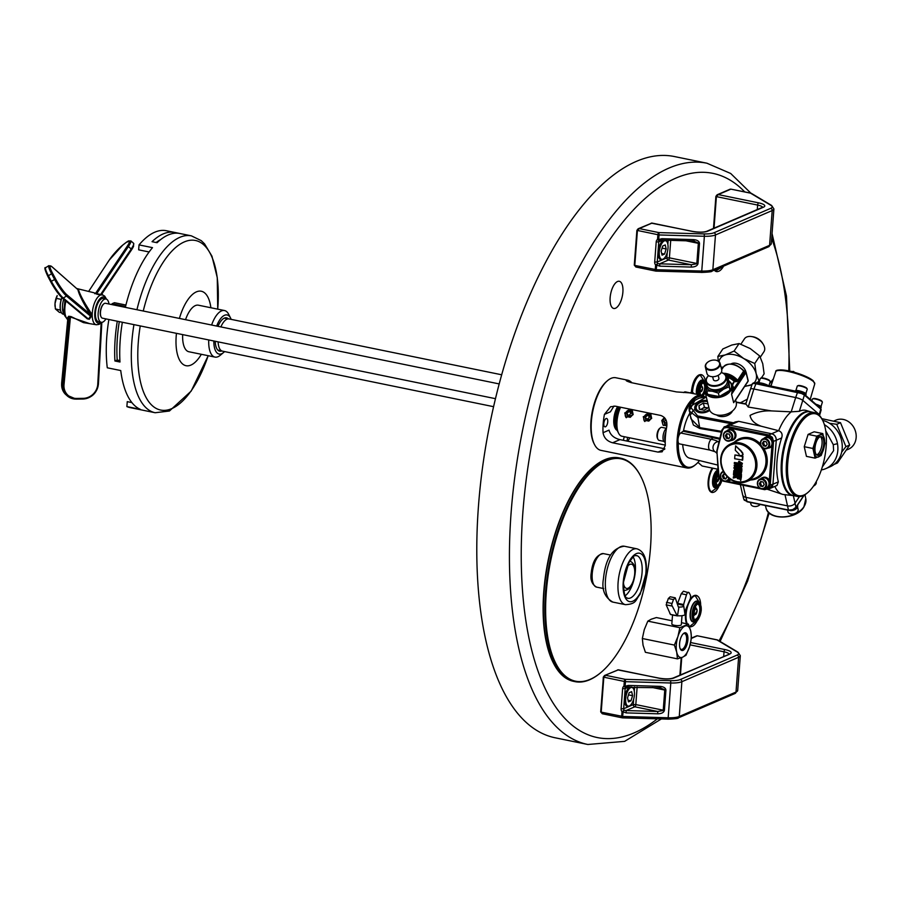 <?xml version="1.0" encoding="UTF-8"?>
<svg xmlns="http://www.w3.org/2000/svg" width="901" height="901" viewBox="0 0 901 901"><rect width="100%" height="100%" fill="white"/><g stroke="black" fill="none" stroke-linecap="round" stroke-linejoin="round"><path stroke-width="1.35" d="M619.314 406.982A13.875 5.935 101.6 0 0 615.496 419.562A13.875 5.935 101.6 0 0 616.532 427.952M616.96 429.642A14.258 6.104 -78.4 0 1 614.989 419.562A14.258 6.104 -78.4 0 1 618.773 406.869M615.079 428.065A13.875 5.935 -78.4 0 1 614.978 427.874A13.875 5.935 -78.4 0 1 613.818 419.213A13.875 5.935 -78.4 0 1 617.635 406.633M617.759 406.666A14.258 6.104 101.6 0 0 613.975 419.359A14.258 6.104 101.6 0 0 615.169 428.257A14.258 6.104 101.6 0 0 617.208 430.363M231.152 319.371A19.957 8.548 101.6 0 0 230.6 318.098A19.957 8.548 101.6 0 0 224.552 315.282A19.957 8.548 101.6 0 0 216.668 326.061M213.83 340.995A19.957 8.548 101.6 0 0 221.669 353.733A19.957 8.548 101.6 0 0 223.549 352.528A19.957 8.548 101.6 0 0 224.552 351.581M223.549 352.528L220.272 355.276A23.753 10.17 -78.4 0 1 218.019 356.706A23.753 10.17 -78.4 0 1 214.979 357.089A23.753 10.17 -78.4 0 1 208.75 339.947M211.622 325.024A23.753 10.17 -78.4 0 1 221.466 310.924A23.753 10.17 -78.4 0 1 224.518 310.541A23.753 10.17 -78.4 0 1 228.663 314.291L230.6 318.098M228.291 318.808A17.018 7.287 101.6 0 0 226.421 317.816A17.018 7.287 101.6 0 0 224.349 318.109A17.018 7.287 101.6 0 0 217.997 326.331M122.345 322.254A90.28 38.653 101.6 0 0 119.979 362.022L114.923 360.986A90.28 38.653 -78.4 0 1 117.288 321.218M168.239 234.958A90.28 38.653 101.6 0 0 157.089 242.718L152.044 241.682A90.28 38.653 -78.4 0 1 163.182 233.922A90.28 38.653 -78.4 0 1 173.87 232.289L178.916 233.325A90.28 38.653 101.6 0 0 168.239 234.958M149.104 251.976L138.664 249.836L139.036 244.892A90.28 38.653 -78.4 0 1 154.769 232.199A90.28 38.653 -78.4 0 1 166.347 230.724L191.406 235.859A90.28 38.653 -78.4 0 0 179.828 237.335A90.28 38.653 -78.4 0 0 136.941 309.719M139.036 244.892L152.494 247.651A90.28 38.653 -78.4 0 0 125.566 306.475L112.096 303.716L114.461 302.702L125.915 305.045M133.934 324.63A90.28 38.653 -78.4 0 0 155.175 412.737L130.116 407.601A90.28 38.653 -78.4 0 1 126.883 406.588L140.342 409.347A90.28 38.653 -78.4 0 1 120.745 370.548L107.287 367.799A90.28 38.653 -78.4 0 1 108.875 319.495M111.882 304.594A90.28 38.653 -78.4 0 1 112.096 303.716M201.34 354.296A38.011 16.274 -78.4 0 1 190.911 365.085A38.011 16.274 -78.4 0 1 176.45 333.336M179.4 318.425A38.011 16.274 -78.4 0 1 196.418 291.856A38.011 16.274 -78.4 0 1 210.879 307.748M214.979 357.089L188.895 351.75A23.753 10.17 -78.4 0 1 182.666 334.609M185.538 319.675A23.753 10.17 -78.4 0 1 195.382 305.585A23.753 10.17 -78.4 0 1 198.434 305.202L224.518 310.541M215.215 341.276A17.018 7.287 101.6 0 0 219.585 351.153A17.018 7.287 101.6 0 0 221.702 350.973M160.783 239.497A85.527 36.614 101.6 0 0 156.143 242.527M126.883 406.588L127.255 401.643L131.895 402.601M119.292 321.634A85.527 36.614 101.6 0 0 117.198 360.017L119.901 360.569M173.792 233.348L173.87 232.289M117.198 360.017L114.923 360.986M610.146 297.623A13.875 5.935 101.6 0 0 615.507 308.243A13.875 5.935 101.6 0 0 622.884 292.138A13.875 5.935 101.6 0 0 617.523 281.517A13.875 5.935 101.6 0 0 610.146 297.623M651.299 619.178A16.15 6.915 101.6 0 0 651.254 619.201L656.378 617.557L672.078 620.766M553.417 663.068A113.458 48.575 -78.4 0 1 553.27 662.776A113.458 48.575 -78.4 0 1 543.754 591.934A113.458 48.575 -78.4 0 1 593.376 467A113.458 48.575 -78.4 0 1 593.613 466.797M620.766 458.215L619.257 457.899A114.033 48.823 101.6 0 0 593.86 466.594A114.033 48.823 101.6 0 0 544.001 592.148A114.033 48.823 101.6 0 0 553.563 663.35A114.033 48.823 101.6 0 0 573.486 681.325L575.007 681.64A114.033 48.823 -78.4 0 1 545.51 592.464A114.033 48.823 -78.4 0 1 620.766 458.215A114.033 48.823 -78.4 0 1 640.69 476.19A114.033 48.823 -78.4 0 1 640.836 476.471M711.058 492.104A14.112 6.037 -78.4 0 1 710.99 492.07A14.112 6.037 -78.4 0 1 708.141 481.337A14.112 6.037 -78.4 0 1 712.319 468.092M715.27 271.077A15.981 6.848 -78.4 0 1 715.225 271.043A15.981 6.848 -78.4 0 1 714.268 270.142A16.027 6.859 -78.4 0 0 715.315 271.111L723.593 266.133M631.939 382.79A37.065 15.869 101.6 0 0 627.625 380.166L615.845 377.756A37.065 15.869 101.6 0 0 607.589 380.571L606.778 381.258A36.108 15.463 101.6 0 0 590.977 421.026A36.108 15.463 101.6 0 0 594.007 443.574L594.491 444.52A37.065 15.869 101.6 0 0 600.967 450.365L686.787 467.946A37.065 15.869 -78.4 0 1 677.203 438.956A37.065 15.869 -78.4 0 1 701.654 395.325A37.065 15.869 -78.4 0 1 704.819 396.857M607.589 380.571A37.065 15.869 101.6 0 0 591.383 421.386A37.065 15.869 101.6 0 0 594.491 444.52M686.618 623.751A15.981 6.848 -78.4 0 1 685.492 614.212A15.981 6.848 -78.4 0 1 686.753 607.105M600.64 672.743A114.033 48.823 -78.4 0 1 600.393 672.946A114.033 48.823 -78.4 0 1 575.007 681.64M627.907 441.242A37.065 15.869 101.6 0 0 629.72 437.818M678.295 442.492A36.108 15.463 101.6 0 0 695.854 464.432L695.031 465.119A37.065 15.869 -78.4 0 1 686.787 467.946M665.22 441.118A37.065 15.869 -78.4 0 1 665.422 436.546A37.065 15.869 -78.4 0 1 665.918 431.849A7.219 3.097 101.6 0 0 665.22 441.118A37.065 15.869 -78.4 0 0 665.298 445.454L662.134 451.829L658.045 452.099L664.69 449.239M665.918 431.849A37.065 15.869 -78.4 0 1 666.684 427.153C667.585 421.195 665.625 417.309 660.793 415.474L615.36 406.171L610.563 406.756L604.425 414.392A37.065 15.869 101.6 0 0 603.163 423.797A37.065 15.869 101.6 0 0 603.051 432.705C603.94 437.875 607.128 441.242 612.612 442.785L658.045 452.099M750.86 193.152L730.7 173.488L706.913 163.205L674.275 156.515A296.677 127.018 101.6 0 0 478.487 505.788A296.677 127.018 101.6 0 0 555.207 737.795L587.846 744.485L624.607 741.365L661.311 718.987M682.564 657.212A16.15 6.915 101.6 0 0 689.547 646.749A16.15 6.915 101.6 0 0 690.763 631.173A16.15 6.915 101.6 0 0 684.951 626.071A16.15 6.915 101.6 0 0 677.924 636.557A16.15 6.915 101.6 0 0 676.707 652.133A16.15 6.915 101.6 0 0 682.519 657.234A16.15 6.915 101.6 0 0 682.564 657.212L685.999 655.275L689.547 646.749L691.495 637.908L690.763 631.173L688.42 624.111L679.861 627.704L677.924 636.557L674.376 645.071L676.707 652.133L677.439 658.856L682.564 657.212M682.012 615.687L681.302 624.731A4.753 1.205 -175.6 0 1 674.387 625.271A4.753 1.205 -175.6 0 1 671.831 623.988L672.54 614.944M546.276 592.453A113.458 48.575 101.6 0 0 600.888 672.529A113.458 48.575 101.6 0 0 650.499 547.605A113.458 48.575 101.6 0 0 640.983 476.753A113.458 48.575 101.6 0 0 585.988 477.688A113.458 48.575 101.6 0 0 546.276 592.453M695.854 464.432A36.108 15.463 101.6 0 0 699.491 460.58M604.425 414.392L610.405 411.825L614.009 406.024M623.458 440.341A4.28 1.836 -78.4 0 1 624.483 436.748M627.378 437.345A4.28 1.836 -78.4 0 1 627.389 438.686A4.28 1.836 -78.4 0 1 626.905 441.04M603.816 423.515A4.28 1.836 -78.4 0 1 606.643 418.481A4.28 1.836 -78.4 0 1 607.747 421.826A4.28 1.836 -78.4 0 1 604.931 426.86A4.28 1.836 -78.4 0 1 603.816 423.515M694.198 393.805A7.219 3.097 101.6 0 0 693.06 392.881L691.382 392.543A7.219 3.097 101.6 0 0 690.448 392.656A7.219 3.097 101.6 0 0 689.975 392.937M693.06 392.881A7.219 3.097 101.6 0 0 692.137 393.005A7.219 3.097 101.6 0 0 691.653 393.275M684.388 632.952A9.033 3.863 -78.4 0 1 687.88 639.868A9.033 3.863 -78.4 0 1 683.082 650.353A9.033 3.863 -78.4 0 1 680.345 649.069A9.033 3.863 -78.4 0 1 679.951 640.881A9.033 3.863 -78.4 0 1 683.532 633.493A9.033 3.863 -78.4 0 1 684.388 632.952M680.12 648.551A8.075 3.458 101.6 0 0 681.269 649.396A8.075 3.458 101.6 0 0 682.305 649.261A8.075 3.458 101.6 0 0 686.483 641.028A8.075 3.458 101.6 0 0 684.512 633.572A8.075 3.458 101.6 0 0 683.476 633.696A8.075 3.458 101.6 0 0 683.116 633.887M662.303 259.387A9.979 4.268 -78.4 0 1 660.805 259.646A9.979 4.268 -78.4 0 1 658.226 251.852A9.979 4.268 -78.4 0 1 663.834 240.15M665.107 240.195A9.979 4.268 -78.4 0 1 666.076 240.939M628.718 706.114A9.979 4.268 -78.4 0 1 627.209 706.384A9.979 4.268 -78.4 0 1 624.63 698.579A9.979 4.268 -78.4 0 1 630.238 686.889M631.522 686.922A9.979 4.268 -78.4 0 1 632.491 687.677M666.47 428.313L661.807 427.356A6.656 2.849 101.6 0 0 660.951 427.457A6.656 2.849 101.6 0 0 660.32 427.862A6.656 2.849 101.6 0 0 657.674 433.302A6.656 2.849 101.6 0 0 657.967 439.339A6.656 2.849 101.6 0 0 659.138 440.386L663.846 441.355M690.087 392.859L685.379 391.89A6.656 2.849 101.6 0 0 684.523 392.003A6.656 2.849 101.6 0 0 683.893 392.397A6.656 2.849 101.6 0 0 683.69 392.588L683.893 392.397M675.254 597.813L670.186 596.777L668.305 598.523L666.177 604.853L670.445 614.381L677.147 615.755L671.628 604.819L673.452 599.582L675.254 597.813L678.307 606.869M662.956 259.206A9.506 4.066 101.6 0 0 667.866 249.509A9.506 4.066 101.6 0 0 665.546 240.736A9.506 4.066 101.6 0 0 664.33 240.894A9.506 4.066 101.6 0 0 659.431 250.591A9.506 4.066 101.6 0 0 661.739 259.353A9.506 4.066 101.6 0 0 662.956 259.206M629.371 705.933A9.506 4.066 101.6 0 0 634.27 696.248A9.506 4.066 101.6 0 0 631.961 687.474A9.506 4.066 101.6 0 0 630.745 687.632A9.506 4.066 101.6 0 0 625.835 697.318A9.506 4.066 101.6 0 0 628.143 706.091A9.506 4.066 101.6 0 0 629.371 705.933M625.215 595.741A21.861 9.359 101.6 0 0 635.351 571.223A21.861 9.359 101.6 0 0 633.155 556.931M632.57 695.696L631.657 691.664L629.135 692.745L627.535 697.87L628.447 701.902L630.97 700.82L632.57 695.696L628.481 694.862M628.065 700.223L630.97 700.82M666.166 248.969L665.253 244.926L662.731 246.018L661.12 251.131L662.044 255.163L664.555 254.082L666.166 248.969L662.066 248.124M661.661 253.485L664.555 254.082M657.967 439.339L657.482 438.382A5.699 2.444 -78.4 0 1 657.234 433.212A5.699 2.444 -78.4 0 1 659.498 428.549L660.32 427.862M678.442 607.128L678.937 607.06A5.699 1.442 4.4 0 0 683.713 605.923A5.699 1.442 4.4 0 0 683.138 605.303L677.529 603.997M677.394 603.963L681.269 593.725L683.476 591.214L689.288 592.948C688.319 591.687 687.384 592.295 686.483 594.784L683.397 605.19M684.636 612.106L690.515 598.196L690.617 595.617L689.288 592.948M659.892 686.348L659.543 687.745L625.835 687.35L627.929 686.821L628.279 685.424L659.892 686.348C663.677 686.697 665.693 687.97 665.929 690.189L664.409 710.337L657.662 711.475L634.8 706.789A1.903 0.811 101.6 0 0 635.813 704.582L663.237 710.202L664.758 690.065L652.414 687.531M659.622 687.688L665.929 690.189M693.477 239.61L693.128 241.006L661.514 240.083L659.431 240.623L661.514 240.083L661.863 238.697L693.477 239.61C697.273 239.959 699.277 241.243 699.514 243.461L698.005 263.599L691.258 264.736L668.396 260.051A1.903 0.811 101.6 0 0 669.398 257.855L696.833 263.464L698.343 243.326L685.999 240.804M693.207 240.95L699.514 243.461M670.716 614.516L672.777 614.978L670.603 614.527M671.943 614.764L677.327 615.912M672.281 614.876A7.602 1.926 4.4 0 0 675.761 615.586M677.451 615.89L678.937 607.06M666.458 428.358A7.219 3.097 101.6 0 0 663.091 435.926A7.219 3.097 101.6 0 0 664.904 442.154L665.208 442.211M629.236 686.855L625.17 688.612A1.903 1.644 66.7 0 1 625.835 687.35L625.114 686.269L628.279 685.424M664.409 710.337C663.846 712.533 661.649 713.693 657.82 713.806L626.218 712.894L626.06 710.551L624.111 710.236L622.028 711.745A3.795 3.289 66.7 0 1 621.104 708.783L622.614 688.634A3.795 3.289 66.7 0 1 623.954 686.134L624.292 681.55A1.903 0.811 -78.4 0 1 625.305 679.343L625.463 681.674L603.298 677.09L605.663 675.322L603.816 677.349L601.204 712.139L602.296 713.75L622.174 717.815A1.903 0.811 -78.4 0 1 621.679 716.329L622.028 711.745L623.188 711.88L624.111 710.236A1.903 1.644 66.7 0 1 623.65 708.749L633.257 704.616L633.673 699.131M657.82 713.806L657.662 711.475L626.06 710.551L634.8 706.789A1.903 1.644 66.7 0 1 633.257 704.616L635.813 704.582L637.131 687.091M661.007 687.913L659.453 687.677M662.821 240.128L658.755 241.873A1.903 1.644 66.7 0 1 659.431 240.623L658.71 239.531L661.863 238.697M698.005 263.599C697.43 265.795 695.234 266.955 691.416 267.079L659.802 266.155L659.645 263.824L657.707 263.497L655.613 265.007A3.795 3.289 66.7 0 1 654.689 262.045L656.21 241.907A3.795 3.289 66.7 0 1 657.539 239.396L657.888 234.812A1.903 0.811 -78.4 0 1 658.89 232.604L659.048 234.947L636.894 230.352L638.145 228.764L636.894 230.352L634.281 265.142L635.881 267.011L655.759 271.088A1.903 0.811 -78.4 0 1 655.264 269.602L655.613 265.007L656.784 265.142L657.707 263.497A1.903 1.644 66.7 0 1 657.246 262.011L666.841 257.877L667.258 252.393M691.416 267.079L691.258 264.736L659.645 263.824L668.396 260.051A1.903 1.644 66.7 0 1 666.841 257.877L669.398 257.855L670.716 240.353M694.592 241.175L693.049 240.939M669.848 613.063L669.837 613.119A7.602 1.926 4.4 0 0 670.254 613.941M677.732 615.777A7.602 1.926 4.4 0 0 684.963 614.291L683.713 605.923M664.859 448.822L619.967 439.62C613.998 438.156 610.349 434.992 609.02 430.126L603.051 432.705M703.884 396.958A36.108 15.463 101.6 0 0 678.757 435.994M718.187 474.557L717.219 470.288L717.996 470.446M717.095 469.072L717.219 470.288M625.835 687.35A1.903 0.935 -125.4 0 1 623.954 686.134L625.114 686.269L625.463 681.674L670.783 682.992L670.626 680.66A13.301 3.435 4.3 0 0 680.334 679.523L737.074 655.106A13.301 3.435 4.3 0 0 737.198 652.009L716.959 639.901L697.318 635.791L691.416 638.415M737.198 652.009A1.903 1.633 120.9 0 1 738.032 652.211L717.793 640.104A1.903 1.633 120.9 0 0 716.959 639.901A1.903 0.811 101.6 0 1 717.196 639.868L697.318 635.791M626.218 712.894L623.188 711.88L622.411 717.793A1.903 0.811 -78.4 0 1 622.174 717.815A1.903 1.903 0 0 0 622.501 717.86L667.731 719.111M659.431 240.623A1.903 0.935 -125.4 0 1 657.539 239.396L658.71 239.531L659.048 234.947L704.379 236.265L704.222 233.922A13.301 3.435 4.3 0 0 713.919 232.785L770.659 208.368A13.301 3.435 4.3 0 0 770.794 205.27L750.544 193.163L730.914 189.142L718.255 194.593L716.396 196.621L715.89 196.362L717.14 194.774L718.255 194.593L758.631 202.86A1.903 0.811 101.6 0 0 757.628 205.068L716.396 196.621L714.031 228.167M770.794 205.27A1.903 1.633 120.9 0 1 771.628 205.473L751.389 193.366A1.903 1.633 120.9 0 0 750.544 193.163A1.903 0.811 101.6 0 1 750.792 193.129L730.902 189.142M659.802 266.155L656.784 265.142L656.007 271.055A1.903 0.811 -78.4 0 1 655.759 271.088A1.903 1.903 0 0 0 656.086 271.122L701.327 272.372M627.625 380.166A37.065 15.869 101.6 0 0 627.22 380.098L626.172 380.256M626.905 381.123L627.22 380.098C625.001 380.233 626.263 381.078 631.027 382.598L676.46 391.912L689.479 392.847A37.065 15.869 -78.4 0 1 689.884 392.915L701.654 395.325M690.673 642.548L725.046 649.598A11.398 2.94 -175.7 0 1 729.9 653.912L674.038 677.957A11.398 2.94 -175.7 0 1 658.71 678.138L618.323 669.792L604.548 675.502L603.298 677.09L601.204 712.139L622.85 716.464L668.17 717.782L670.783 682.992A15.204 3.931 -175.7 0 0 681.877 681.697A1.903 1.644 -113.3 0 0 680.334 679.523M758.631 202.86A11.398 2.94 -175.7 0 1 763.496 207.185L707.634 231.219A11.398 2.94 -175.7 0 1 692.295 231.411L651.919 223.054L638.145 228.764L639.26 228.584L637.401 230.611L634.788 265.401L656.435 269.726L701.755 271.043L704.379 236.265A15.204 3.931 -175.7 0 0 715.473 234.958A1.903 1.644 -113.3 0 0 713.919 232.785M618.323 669.871L604.548 675.502M697.318 635.802L696.653 635.869L697.318 635.881M681.46 622.692L688.42 624.111M677.439 658.856L645.398 652.301L643.055 645.24L642.334 638.516L644.271 629.664L647.819 621.138L651.254 619.201M647.819 621.138L679.861 627.704M642.334 638.516L674.376 645.071M689.817 599.829A15.981 6.848 -78.4 0 1 694.84 595.392A15.981 6.848 -78.4 0 1 694.885 595.381M697.96 462.404L702.161 466.008L717.894 469.23M602.296 713.75L600.685 711.88L603.388 677.203M679.996 675.097L681.302 657.707M635.881 267.011L634.281 265.142L636.984 230.476M713.581 228.358L715.98 196.474M846.861 449.892L848.393 449.239A15.835 13.706 -113.3 0 0 855.95 433.37A15.835 13.706 -113.3 0 0 843.291 419.438A15.835 13.706 -113.3 0 0 835.88 420.148L834.123 420.902M834.056 464.443L837.48 462.968L849.677 445.026L840.509 422.693L821.768 418.65M220.891 326.917A16.443 7.039 -78.4 0 1 226.928 319.202A16.443 7.039 -78.4 0 1 228.933 318.92A16.443 7.039 -78.4 0 1 229.034 318.931L501.632 374.771M821.34 469.928A24.71 21.399 -113.3 0 0 825.721 468.655L830.08 466.774A24.71 21.399 -113.3 0 0 842.187 448.563A24.71 21.399 -113.3 0 0 822.681 420.407M825.721 468.655A24.71 21.399 -113.3 0 0 837.829 450.444A24.71 21.399 -113.3 0 0 837.468 443.686A24.71 21.399 -113.3 0 0 824.37 424.686M822.286 467.011L833.616 450.646L833.29 444.677L825.733 430.824M493.545 406.678L222.434 351.142A16.443 7.039 -78.4 0 1 222.333 351.12A16.443 7.039 -78.4 0 1 218.11 341.873M829.551 423.29L836.747 424.315L845.926 446.637L841.647 452.189M849.677 445.026L845.926 446.637M840.509 422.693L836.747 424.315M707.431 401.609A7.771 5.046 -13.9 0 0 707.094 401.542A7.771 5.046 -13.9 0 0 696.901 405.371A7.771 5.046 -13.9 0 0 700.482 411.712A7.771 5.046 -13.9 0 0 709.346 409.369M707.161 400.483A9.247 6.003 -13.9 0 0 698.016 402.713A9.247 6.003 -13.9 0 0 694.851 408.998A9.247 6.003 -13.9 0 0 699.773 412.658A9.247 6.003 -13.9 0 0 709.74 410.405A8.706 5.654 166.1 0 1 709.504 410.574M700.573 412.782A8.706 5.654 166.1 0 1 700.19 412.714A8.706 5.654 166.1 0 1 695.482 409.257A8.706 5.654 166.1 0 1 698.579 403.254A8.706 5.654 166.1 0 1 707.353 401.283M707.826 408.007A4.753 3.086 -13.9 0 0 706.846 407.725A4.753 3.086 -13.9 0 0 702.194 408.615A4.753 3.086 -13.9 0 0 700.978 409.595M707.961 407.928L704.413 407.286L700.663 409.527M708.006 403.918L703.377 403.074L698.928 405.732L699.334 409.291L704.199 410.18L708.659 407.511L708.445 405.698M699.829 409.381L698.928 405.732M704.413 407.286L703.377 403.074M816.599 454.814A9.506 4.066 101.6 0 0 817.466 455.253A9.506 4.066 101.6 0 0 823.109 447.842A9.506 4.066 101.6 0 0 822.151 437.075A9.506 4.066 101.6 0 0 821.284 436.636A9.506 4.066 101.6 0 0 815.642 444.047A9.506 4.066 101.6 0 0 816.599 454.814M816.666 454.87A9.506 4.066 101.6 0 0 821.656 446.513A9.506 4.066 101.6 0 0 820.473 436.737A9.506 4.066 101.6 0 0 820.394 436.681M791.326 514.066A4.651 3.052 -12.8 0 0 791.472 514.088A4.651 3.052 -12.8 0 0 795.932 513.074A4.651 3.052 -12.8 0 0 796.056 512.984M787.542 510.056L787.924 511.723A5.226 3.435 -12.8 0 0 791.168 514.043A5.226 3.435 -12.8 0 0 796.18 512.906A5.226 3.435 -12.8 0 0 797.644 511.509A5.226 3.435 -12.8 0 0 798.117 509.403L797.554 506.925M813.513 486.101A4.651 3.052 -12.8 0 0 814.076 485.774A4.651 3.052 -12.8 0 0 814.2 485.695M813.547 486.044A5.226 3.435 -12.8 0 0 814.335 485.605A5.226 3.435 -12.8 0 0 815.788 484.209A5.226 3.435 -12.8 0 0 816.261 482.103L816.182 481.765M754.306 506.475A4.651 3.052 -12.8 0 0 754.452 506.497A4.651 3.052 -12.8 0 0 758.912 505.484A4.651 3.052 -12.8 0 0 759.036 505.405M750.522 502.476L750.905 504.132A5.226 3.435 -12.8 0 0 754.16 506.463A5.226 3.435 -12.8 0 0 759.171 505.326A5.226 3.435 -12.8 0 0 760.207 504.459M805.866 393.624L807.24 389.243A5.226 1.092 -162.6 0 0 807.195 388.973L806.823 388.308A4.651 0.98 -162.6 0 0 806.541 387.982A4.651 0.98 -162.6 0 0 802.183 386.056A4.651 0.98 -162.6 0 0 798.151 385.583L797.453 385.921A5.226 1.092 -162.6 0 0 797.272 386.112L795.898 390.493M807.195 388.973A5.226 1.092 -162.6 0 0 806.879 388.624A5.226 1.092 -162.6 0 0 801.991 386.45A5.226 1.092 -162.6 0 0 797.453 385.921M820.991 406.599L822.365 402.218A5.226 1.092 -162.6 0 0 822.32 401.959L821.937 401.283A4.651 0.98 -162.6 0 0 821.667 400.968A4.651 0.98 -162.6 0 0 817.308 399.042A4.651 0.98 -162.6 0 0 813.265 398.569L812.567 398.906A5.226 1.092 -162.6 0 0 812.387 399.098L811.857 400.765M822.32 401.959A5.226 1.092 -162.6 0 0 822.005 401.609A5.226 1.092 -162.6 0 0 817.106 399.436A5.226 1.092 -162.6 0 0 812.567 398.906M768.958 385.696L770.231 381.652A5.226 1.092 -162.6 0 0 770.186 381.393L769.814 380.718A4.651 0.98 -162.6 0 0 769.533 380.402A4.651 0.98 -162.6 0 0 765.174 378.476A4.651 0.98 -162.6 0 0 761.131 378.003L760.433 378.341A5.226 1.092 -162.6 0 0 760.253 378.533L758.879 382.914M770.186 381.393A5.226 1.092 -162.6 0 0 769.871 381.044A5.226 1.092 -162.6 0 0 764.972 378.87A5.226 1.092 -162.6 0 0 760.433 378.341M822.072 467.709A41.806 17.896 101.6 0 0 822.647 420.35A41.806 17.896 101.6 0 0 791.844 441.749A41.806 17.896 101.6 0 0 789.614 485.008A41.806 17.896 101.6 0 0 807.87 492.498A41.806 17.896 101.6 0 0 822.072 467.709M807.87 492.498L807.048 493.185A42.764 18.313 -78.4 0 1 797.531 496.451A42.764 18.313 -78.4 0 1 790.65 441.276A42.764 18.313 -78.4 0 1 814.695 412.658A42.764 18.313 -78.4 0 1 822.163 419.404L822.647 420.35M765.873 484.896A4.651 4.032 66.7 0 1 761.413 488.533A4.651 4.032 66.7 0 1 757.628 483.206A4.651 4.032 66.7 0 1 762.088 479.557A4.651 4.032 66.7 0 1 765.873 484.896M766.638 484.884A5.226 4.528 66.7 0 1 764.082 488.736A5.226 4.528 66.7 0 1 759.408 487.858A5.226 4.528 66.7 0 1 757.392 482.992A5.226 4.528 66.7 0 1 759.948 479.129A5.226 4.528 66.7 0 1 764.622 480.019A5.226 4.528 66.7 0 1 766.638 484.884M760.658 442.92A4.651 4.032 66.7 0 1 765.118 439.283A4.651 4.032 66.7 0 1 768.902 444.61A4.651 4.032 66.7 0 1 764.442 448.259A4.651 4.032 66.7 0 1 760.658 442.92M760.421 442.706A5.226 4.528 66.7 0 1 762.978 438.855A5.226 4.528 66.7 0 1 767.652 439.733A5.226 4.528 66.7 0 1 769.668 444.598A5.226 4.528 66.7 0 1 767.111 448.461A5.226 4.528 66.7 0 1 762.437 447.572A5.226 4.528 66.7 0 1 760.421 442.706M728.718 478.172A4.651 4.032 66.7 0 1 723.999 480.841A4.651 4.032 66.7 0 1 720.62 475.615A4.651 4.032 66.7 0 1 723.582 471.978M729.337 478.668A5.226 4.528 66.7 0 1 727.062 481.157A5.226 4.528 66.7 0 1 722.399 480.267A5.226 4.528 66.7 0 1 720.372 475.401A5.226 4.528 66.7 0 1 722.929 471.55A5.226 4.528 66.7 0 1 723.278 471.426M723.638 435.341A4.651 4.032 66.7 0 1 728.098 431.703A4.651 4.032 66.7 0 1 731.894 437.03A4.651 4.032 66.7 0 1 727.434 440.668A4.651 4.032 66.7 0 1 723.638 435.341M723.402 435.127A5.226 4.528 66.7 0 1 725.958 431.275A5.226 4.528 66.7 0 1 730.632 432.153A5.226 4.528 66.7 0 1 732.659 437.019A5.226 4.528 66.7 0 1 730.092 440.871A5.226 4.528 66.7 0 1 725.418 439.992A5.226 4.528 66.7 0 1 723.402 435.127M814.695 412.658L810.483 411.802A42.764 18.313 101.6 0 0 800.966 415.057A42.764 18.313 101.6 0 0 786.449 440.42A42.764 18.313 101.6 0 0 785.852 488.849A42.764 18.313 101.6 0 0 793.33 495.584L795.054 503.186L799.435 496.597M763.868 488.826L767.483 488.207L768.485 486.945A5.609 4.854 66.7 0 0 769.95 483.679L769.003 483.871A5.226 4.528 66.7 0 1 766.436 487.723L764.082 488.736M762.978 438.855L765.332 437.841A5.226 4.528 66.7 0 1 770.006 438.719A5.226 4.528 66.7 0 1 772.033 443.585A5.226 4.528 66.7 0 1 769.465 447.437L767.111 448.461M725.958 431.275L728.323 430.261A5.226 4.528 66.7 0 1 732.986 431.14A5.226 4.528 66.7 0 1 735.013 436.005A5.226 4.528 66.7 0 1 732.445 439.857L730.092 440.871M795.369 508.31A5.609 3.683 -12.8 0 0 796.901 506.824A5.609 3.683 -12.8 0 0 797.464 505.292M789.535 510.405A5.609 3.683 -12.8 0 0 797.126 507.804A5.609 3.683 -12.8 0 0 797.633 505.551L797.543 505.168M800.966 415.057L800.144 415.744A41.806 17.896 101.6 0 0 785.954 440.533A41.806 17.896 101.6 0 0 785.368 487.891L785.852 488.849M805.674 395.46A5.609 1.171 -162.6 0 0 805.719 395.381A5.609 1.171 -162.6 0 0 805.336 394.717A5.609 1.171 -162.6 0 0 803.196 393.5M805.719 395.381L806.102 394.142A5.609 1.171 -162.6 0 0 805.719 393.478A5.609 1.171 -162.6 0 0 799.897 391A5.609 1.171 -162.6 0 0 795.403 390.786L795.313 391.102M821.228 407.128A5.609 1.171 -162.6 0 0 820.867 406.497L820.484 407.736A5.609 1.171 -162.6 0 1 820.834 408.367L821.228 407.128M762.471 477.654A5.609 4.854 66.7 0 1 762.764 477.507A5.609 4.854 66.7 0 1 769.319 480.458A5.609 4.854 66.7 0 1 769.95 483.578L769.341 483.848A5.609 4.854 66.7 0 0 767.134 478.69A5.609 4.854 66.7 0 0 762.156 477.767A5.609 4.854 66.7 0 0 760.692 478.814M765.501 437.368A5.609 4.854 66.7 0 1 765.794 437.233A5.609 4.854 66.7 0 1 772.044 439.632L771.256 438.01L768.384 436.061L768.88 434.958L772.326 437.3L773.52 441.49L770.231 485.2L768.452 488.792L764.656 489.671L764.408 488.928M772.044 439.632A5.609 4.854 66.7 0 1 772.979 443.393A5.609 4.854 66.7 0 1 771.887 446.254A5.609 4.854 66.7 0 1 770.231 447.527A5.609 4.854 66.7 0 1 769.916 447.651M763.721 438.539A5.609 4.854 66.7 0 1 765.186 437.492A5.609 4.854 66.7 0 1 770.197 438.438A5.609 4.854 66.7 0 1 772.36 443.652A5.609 4.854 66.7 0 1 769.623 447.786A5.609 4.854 66.7 0 1 767.855 448.135M730.948 479.805A5.609 4.854 66.7 0 1 730.182 480.222A5.609 4.854 66.7 0 1 729.878 480.346M730.779 479.704A5.609 4.854 66.7 0 1 729.573 480.492A5.609 4.854 66.7 0 1 727.805 480.83M728.481 429.788A5.609 4.854 66.7 0 1 728.774 429.642A5.609 4.854 66.7 0 1 733.786 430.588A5.609 4.854 66.7 0 1 735.959 435.814A5.609 4.854 66.7 0 1 733.211 439.947A5.609 4.854 66.7 0 1 732.896 440.06M726.702 430.948A5.609 4.854 66.7 0 1 728.166 429.912A5.609 4.854 66.7 0 1 733.177 430.858A5.609 4.854 66.7 0 1 735.351 436.073A5.609 4.854 66.7 0 1 732.603 440.206A5.609 4.854 66.7 0 1 730.835 440.555M764.555 489.615L723.165 481.145L720.012 479.197L722.805 480.582M788.983 510.079L792.722 509.628L795.955 507.297L803.917 495.325M744.451 500.28A0.946 0.687 -35.6 0 1 744.249 500.111L743.764 499.075L746.828 501.463L788.431 509.989L787.53 505.878A5.699 3.739 -12.8 0 0 795.054 503.186M810.742 411.847A42.843 18.347 101.6 0 0 810.371 411.723A42.843 18.347 101.6 0 0 785.582 440.217A42.843 18.347 101.6 0 0 793.184 495.606A42.843 18.347 101.6 0 0 793.578 495.64M819.55 415.552L819.662 415.192A5.699 1.194 -162.6 0 0 819.279 414.516L802.78 400.359L799.356 411.306A43.237 18.516 -78.4 0 1 806.249 410.484L810.371 411.723M799.356 411.306L791.191 411.847L795.673 397.555L753.878 388.995A5.699 1.194 -162.6 0 0 750.499 389.052L745.859 403.873M768.384 436.061L726.78 427.536L723.999 428.054L722.354 430.475L721.87 430.059L724.427 426.781L729.833 425.193L771.616 433.741L778.655 430.712A43.71 18.718 -78.4 0 1 791.191 411.847L771.493 410.912C763.676 410.529 756.525 412.027 750.06 415.406C750.938 420.26 754.689 423.864 761.3 426.241L738.719 421.353L735.441 421.871L727.163 425.43A5.699 4.933 66.7 0 1 729.833 425.182L738.719 421.353M761.3 426.241L778.655 430.712C781.786 431.962 782.778 434.372 781.64 437.954L776.257 440.262L772.945 484.197A5.699 4.933 66.7 0 1 770.152 488.41A5.699 4.933 66.7 0 1 769.555 488.624M772.945 484.209L778.34 481.889A43.237 18.516 -78.4 0 1 781.223 439.238A43.237 18.516 -78.4 0 1 781.64 437.954M819.257 414.505L820.8 409.122L820.777 410.068L820.8 409.122L804.39 395.032L801.462 393.478L755.68 383.713L752.921 383.454L752.414 384.153L752.921 383.454A0.946 0.845 82.2 0 1 753.596 382.869L797.723 391.62M722.354 430.475L716.543 453.09L721.904 430.194M683.589 430.43L683.183 431.264L683.589 430.43A26.906 11.522 -78.4 0 1 685.334 423.447A26.906 11.522 -78.4 0 1 689.727 413.368M721.341 432.187L699.683 428.459L693.398 425.024L690.177 415.35M719.629 439.181L683.183 431.264L680.694 432.998A5.699 2.444 101.6 0 0 678.577 436.523A5.699 2.444 101.6 0 0 679.489 443.878L710.089 450.14A5.699 2.444 -78.4 0 1 708.614 445.691A5.699 2.444 -78.4 0 1 709.166 442.785A5.699 2.444 -78.4 0 1 711.283 439.271A14.439 3.728 -175.7 0 1 717.951 441.614L719.077 441.422M716.577 414.922A9.089 5.902 -13.9 0 0 731.939 412.005A9.089 5.902 -13.9 0 0 732.479 411.002M731.544 411.712A13.402 8.695 166.1 0 1 731.432 411.791A13.402 8.695 166.1 0 1 717.872 415.136A13.402 8.695 166.1 0 1 717.737 415.113M728.977 381.067A13.875 9.01 166.1 0 1 731.927 385.031A13.875 9.01 166.1 0 1 730.688 390.696A13.875 9.01 166.1 0 1 716.43 397.701A13.875 9.01 166.1 0 1 704.987 391.687L709.312 409.234A13.875 9.01 -13.9 0 0 717.601 415.102A13.875 9.01 -13.9 0 0 731.646 411.633A13.875 9.01 -13.9 0 0 735.025 408.243A13.875 9.01 -13.9 0 0 736.252 402.578L735.621 400.033M704.987 391.687A13.875 9.01 166.1 0 1 706.17 386.101M726.003 375.785A11.747 7.287 33.6 0 1 734.844 380.537L732.423 385.324A14.821 9.618 166.1 0 1 733.718 388.68L731.578 394.278L732.614 388.14A13.875 9.01 -13.9 0 0 732.457 387.216L731.927 385.031M706.193 386.326A13.402 8.695 -13.9 0 0 712.939 396.823A13.402 8.695 -13.9 0 0 730.193 390.268A13.402 8.695 -13.9 0 0 729.044 381.337M728.909 380.785L729.956 381.833M760.343 357.145L763.924 351.75A11.69 7.253 -146.4 0 0 764.51 347.245A11.69 7.253 -146.4 0 0 763.316 344.441A11.69 7.253 -146.4 0 0 751.434 336.546A11.69 7.253 -146.4 0 0 744.463 338.81L740.881 344.182M745.882 371.775A9.247 5.744 -146.4 0 0 745.848 371.651A9.247 5.744 -146.4 0 0 739.507 364.511A9.247 5.744 -146.4 0 0 731.026 363.948M726.769 378.42A11.398 7.399 166.1 0 1 728.515 381.742A11.398 7.399 166.1 0 1 727.389 385.718A11.398 7.399 166.1 0 1 723.571 389.187A11.398 7.399 166.1 0 1 712.376 391.248A11.398 7.399 166.1 0 1 706.136 385.853A11.398 7.399 166.1 0 1 706.474 383.432M726.555 377.553L728.267 378.217L729.134 386.766L723.571 389.187L718.379 393.106L712.376 391.248L706.756 390.888L705.9 382.328M726.015 384.885A9.506 6.172 166.1 0 1 725.71 385.403A9.506 6.172 166.1 0 1 710.146 388.815M723.638 387.137A9.979 6.476 166.1 0 1 723.526 387.216A9.979 6.476 166.1 0 1 713.423 389.705A9.979 6.476 166.1 0 1 713.299 389.694M706.057 381.742L706.925 385.256A10.452 6.78 -13.9 0 0 713.164 389.671A10.452 6.78 -13.9 0 0 723.751 387.058A10.452 6.78 -13.9 0 0 726.285 384.513A10.452 6.78 -13.9 0 0 727.22 380.245L726.352 376.731A10.452 6.78 166.1 0 1 725.429 380.999A10.452 6.78 166.1 0 1 714.673 386.27A10.452 6.78 166.1 0 1 706.057 381.742A10.452 6.78 166.1 0 1 706.981 377.474A10.452 6.78 166.1 0 1 708.625 375.638A9.979 6.476 -13.9 0 0 707.308 377.204A9.979 6.476 -13.9 0 0 711.779 385.403A9.979 6.476 -13.9 0 0 724.922 380.571A9.979 6.476 -13.9 0 0 721.217 372.552M712.646 376.708L713.344 379.569A2.849 1.847 -13.9 0 0 715.698 380.808A2.849 1.847 -13.9 0 0 718.626 379.366A2.849 1.847 -13.9 0 0 718.885 378.206L718.176 375.345M715.439 360.141A7.602 4.933 166.1 0 1 715.574 360.163A7.602 4.933 166.1 0 1 720.113 363.385A7.602 4.933 166.1 0 1 719.437 366.482A7.602 4.933 166.1 0 1 711.621 370.322A7.602 4.933 166.1 0 1 705.359 367.022A7.602 4.933 166.1 0 1 706.024 363.925A7.602 4.933 166.1 0 1 707.882 362.067A7.602 4.933 166.1 0 1 707.995 361.988M720.113 363.385L721.69 369.77A7.602 4.933 166.1 0 1 721.014 372.868A7.602 4.933 166.1 0 1 713.198 376.708A7.602 4.933 166.1 0 1 706.936 373.408L705.359 367.022M706.361 363.655A7.129 4.629 -13.9 0 0 709.56 369.5A7.129 4.629 -13.9 0 0 718.942 366.054A7.129 4.629 -13.9 0 0 715.315 360.13A7.129 4.629 -13.9 0 0 708.096 361.909A7.129 4.629 -13.9 0 0 706.361 363.655M721.228 372.518A10.452 6.78 166.1 0 1 726.352 376.731M731.77 345.038L722.839 348.957L717.86 356.436L725.17 354.96L734.101 351.052L739.079 343.563L731.77 345.038M761.413 377.924L764.127 373.825L762.742 363.689L759.723 355.996L750.218 348.563L739.079 343.563M718.277 361.053L717.86 356.436M734.101 351.052L743.618 358.485L754.756 363.486L759.723 355.996M754.756 363.486L756.142 373.622L759.149 381.314L759.588 380.661M759.149 381.314L755.736 382.993M752.031 384.581L744.598 386.54M752.087 384.412A20.903 12.974 33.6 0 1 750.218 385.223A20.903 12.974 33.6 0 1 745.003 385.921M719.032 361.628A20.903 12.974 33.6 0 1 725.17 354.96A20.903 12.974 33.6 0 1 743.618 358.485A20.903 12.974 33.6 0 1 756.142 373.622A20.903 12.974 33.6 0 1 754.16 382.835M731.837 384.727L734.844 380.537L736.365 380.492L736.354 381.675L734.811 381.709A0.946 0.586 33.6 0 1 734.101 381.326A11.116 6.904 -146.4 0 0 726.409 376.978M723.379 373.296A13.594 8.436 33.6 0 1 737.649 380.29L736.365 380.492A12.963 8.053 -146.4 0 0 725.001 374.444M706.756 390.888L707.612 394.345L719.223 396.564L729.979 390.223L728.267 378.217M718.379 393.106L719.223 396.564M729.134 386.766L729.979 390.223M736.354 381.675L738.448 380.763L744.53 371.617A0.946 0.586 -146.4 0 1 743.73 371.144A13.594 8.436 -146.4 0 0 723.492 366.91L721.667 369.658M735.306 400.506L735.824 399.447M745.082 371.595L745.003 371.708A0.946 0.586 33.6 0 1 746.017 372.563A0.946 0.619 166.1 0 0 745.589 371.786L733.718 388.68A0.946 0.721 -4.7 0 1 732.614 388.14M751.434 336.546L752.707 336.726A9.787 6.082 33.6 0 1 762.663 343.337L763.316 344.441M717.545 465.006L689.479 458.125A26.906 11.522 -78.4 0 1 682.676 444.531M736.196 402.33L746.062 404.211L748.224 407.049L771.493 410.912M706.294 397.014L690.076 406.52L697.588 415.924L733.369 422.76M683.622 430.441L719.843 438.303M690.966 418.819L699.694 427.603L699.683 428.459M740.34 484.693L742.649 494.863A5.699 3.739 -12.8 0 0 745.735 497.318L787.53 505.878L784.996 494.694M731.173 423.707L697.351 417.253L689.152 410.845L694.739 400.675M802.78 400.359A5.699 1.194 -162.6 0 0 795.673 397.555L797.813 391.608L802.814 393.343M723.999 428.054L723.931 427.063L727.276 426.443L768.88 434.958L771.605 433.753M793.184 495.606L783.769 494.559A43.71 18.718 -78.4 0 1 782.102 494.199A43.71 18.718 -78.4 0 1 774.849 486.394M778.34 481.889L777.022 485.459L770.152 488.41M768.485 486.945A5.609 4.854 66.7 0 1 767.202 487.813A5.609 4.854 66.7 0 1 766.886 487.925M771.616 433.741A5.699 4.933 66.7 0 1 776.257 440.274C776.166 436.895 774.623 434.721 771.616 433.741M769.769 488.533L772.945 484.197L769.578 485.279M769.341 483.938A5.609 4.854 66.7 0 1 766.593 488.072A5.609 4.854 66.7 0 1 764.825 488.421M815.889 404.222A5.609 1.171 -162.6 0 1 820.834 406.464L820.451 407.702L819.786 407.567L820.484 407.736M820.451 407.702A5.609 1.171 -162.6 0 0 818.772 406.7M730.463 479.49A5.226 4.528 66.7 0 1 729.427 480.143L727.062 481.157M759.948 479.129L762.302 478.116A5.226 4.528 66.7 0 1 766.942 478.972A5.226 4.528 66.7 0 1 769.003 483.781L769.341 483.848M768.226 385.549A5.609 1.171 -162.6 0 0 762.381 383.285A5.609 1.171 -162.6 0 0 758.394 383.207L758.293 383.511M770.67 386.045L772.303 382.058M742.233 460.287L742.514 456.514L734.946 454.96L734.664 458.733L742.672 460.096L742.953 456.323L739.766 455.669M739.338 455.579L734.946 454.96M737.975 470.48L738.966 469.826L738.403 470.299L741.895 470.435L741.219 473.701L741.455 470.615L737.975 470.48L737.784 472.991L738.46 473.126L738.707 471.11M738.46 473.126L739.023 471.178M737.063 471.065L737.784 469.534L735.7 468.238M737.333 470.941L737.345 469.725L734.968 468.238L737.491 467.799L737.559 466.921L735.137 465.952L737.378 465.648L737.728 464.578L734.18 465.153L734.506 466.481L736.68 467.439L734.011 467.428L733.943 468.227L736.669 470.254L735.148 470.446L735.216 469.567L734.529 469.658L733.684 471.741L736.905 471.133M734.461 470.446L733.763 470.682M735.261 469.432L734.529 469.658M736.477 470.142L735.633 469.646M736.252 467.247L734.011 467.428M737.547 465.569L738.167 464.398L734.18 465.153M737.356 468.092L737.998 466.729L735.813 465.851M736.883 477.226L737.311 475.829L733.955 473.712L733.437 474.917L736.162 476.528L734.687 476.719L734.754 475.829L734.056 475.919L733.211 478.037L736.601 477.339M734 476.719L733.29 476.944M734.754 475.694L734.056 475.919M735.982 476.415L735.16 475.931M738.719 476.73L740.093 474.917L740.34 476.606L741.433 476.55L741.399 474.298L740.093 473.87L738.775 475.627L738.854 473.374L737.75 473.419L738.212 476.595L739.777 476.291L740.374 474.872M739.158 476.539L739.777 476.291L739.158 476.539M741.703 451.469L735.633 445.849L735.295 450.252L739.045 454.059L739.327 455.726L742.604 455.275L742.773 453L735.633 445.849M742.604 455.275L743.1 454.352M740.25 477.868L737.874 477.384L737.356 478.589L740.149 479.163L740.712 480.526L740.96 477.237L740.307 477.102L740.228 478.138L737.435 477.575M740.712 480.526L741.388 477.046L740.307 477.102M741.692 464.86L742.424 463.362L739.09 461.267L738.572 462.461L741.298 464.049L739.8 464.252L739.867 463.351L739.124 464.252M741.996 464.736L741.985 463.542L738.651 461.447M739.18 463.486L739.879 463.227M741.118 463.947L740.273 463.452M736.455 472.586L734.078 472.09L733.56 473.307L736.354 473.881L736.928 475.323L737.187 471.831L736.522 471.696L736.432 472.856L733.639 472.282M736.928 475.323L737.626 471.64L736.522 471.696M737.716 463.97L738.268 463.035L734.371 462.517L734.292 463.553L737.716 463.97M738.133 468.283L738.054 469.353L741.5 470.063L741.568 469.139L739.011 468.61L741.343 467.957L741.771 466.403L738.336 465.693L738.257 466.628L740.87 467.157L738.471 467.833L740.735 467.135M741.455 467.912L742.21 466.211L738.336 465.693M741.5 470.063L741.996 468.948L739.586 468.452M740.059 471.381L739.316 471.617L739.192 473.149L739.856 473.284L739.991 471.527L739.316 471.617M739.856 473.284L740.419 471.46M729.157 434.147L730.193 436.681L728.808 438.719L726.375 438.224L725.339 435.69L726.724 433.651L729.157 434.147M727.006 476.584L725.778 479.005L723.345 478.51L722.309 475.965L723.694 473.926L725.012 474.196M738.662 471.099L740.723 471.516L740.566 473.566L741.219 473.701M736.444 477.406L736.872 476.01L733.515 473.903M740.994 476.742L741.523 474.726M738.775 475.627L737.75 473.419M741.084 474.906L740.543 474.005L739.406 474.219M742.661 454.543L742.773 453M742.345 453.192L741.264 451.66M741.557 464.927L738.336 465.547L738.415 464.511M737.277 464.161L737.829 463.227L734.371 462.517M766.165 441.727L767.213 444.261L765.827 446.31L763.395 445.804L762.359 443.269L763.744 441.231L766.165 441.727M760.365 486.089L759.329 483.544L760.714 481.506L763.136 482.012L764.183 484.547L762.798 486.585L760.365 486.089L763.226 485.954M808.096 434.406L814.144 431.804L822.804 433.572L816.757 436.174L808.096 434.406L804.244 446.693L806.44 456.368L815.112 458.147L821.149 455.546L823.503 449.486L825.001 443.258L822.804 433.572M726.375 438.224L729.236 438.089M725.339 435.69L726.476 435.194L727.512 437.74M727.434 433.798L726.476 435.194M723.345 478.51L726.206 478.375M722.309 475.965L723.447 475.48L724.483 478.014M724.404 474.072L723.447 475.48M763.395 445.804L766.255 445.668M762.359 443.269L763.485 442.785L764.532 445.319M764.442 441.377L763.485 442.785M759.329 483.544L760.455 483.06L761.503 485.594M761.413 481.652L760.455 483.06M786.28 370.412L788.33 370.795M794.581 372.338L793.567 371.46L793.15 371.933M790.549 371.28L792.981 371.64M816.757 436.174L812.905 448.461L815.112 458.147M812.905 448.461L804.244 446.693M820.203 434.958A11.398 4.877 -78.4 0 1 824.325 438.505A11.398 4.877 101.6 0 1 823.503 449.486A11.398 4.877 -78.4 0 1 818.547 456.931A11.398 4.877 -78.4 0 1 814.425 453.394A11.398 4.877 -78.4 0 1 815.247 442.402A11.398 4.877 -78.4 0 1 820.203 434.958M664.42 417.535L661.773 420.497L663.057 425.114L666.864 425.835M624.753 412.917L626.049 417.523L633.166 414.64L632.232 410.315L624.753 412.917M643.269 416.701L644.553 421.319L651.682 418.424L650.747 414.111L643.269 416.701M620.575 407.241A19 8.132 101.6 0 0 618.604 433.235A19 8.132 101.6 0 0 620.181 435.341A19 8.132 101.6 0 0 621.927 436.23L665.287 445.105M618.604 433.235L617.635 431.32A17.108 7.321 -78.4 0 1 619.82 407.083M665.129 418.424A4.753 4.178 -49.3 0 0 662.809 421.375A4.753 4.178 -49.3 0 0 663.53 425.452M632.468 410.541A4.753 4.178 -49.3 0 0 625.44 413.503A4.753 4.178 -49.3 0 0 626.319 417.737M650.984 414.336A4.753 4.178 -49.3 0 0 643.956 417.298A4.753 4.178 -49.3 0 0 644.823 421.533M499.154 383.916L105.496 303.288A7.602 3.255 101.6 0 0 103.795 303.862A7.602 3.255 101.6 0 0 101.216 308.367A7.602 3.255 101.6 0 0 101.115 316.983A7.602 3.255 101.6 0 0 102.444 318.177L495.426 398.67M101.013 316.78A7.219 3.097 -78.4 0 1 100.923 316.6A7.219 3.097 -78.4 0 1 101.013 308.424A7.219 3.097 -78.4 0 1 103.469 304.133A7.219 3.097 -78.4 0 1 103.638 304.009M108.987 303.997A11.882 5.091 101.6 0 0 106.014 299.019L103.322 298.468A11.882 5.091 101.6 0 0 96.644 306.419A11.882 5.091 101.6 0 0 98.558 321.747L101.25 322.299A11.882 5.091 101.6 0 0 105.935 318.898M106.014 299.019A11.882 5.091 101.6 0 0 99.335 306.971A11.882 5.091 101.6 0 0 101.25 322.299M102.579 295.066L97.038 294.278L94.132 292.791L76.63 288.5M97.038 294.278L95.54 293.388L127.199 246.277A14.258 2.309 -48.9 0 0 129.125 242.988A14.258 2.309 -48.9 0 0 126.275 242.369L122.727 245.117A0.946 0.732 -127.6 0 1 123.009 244.892M91.35 313.469L90.145 314.224C83.129 302.826 79.051 294.65 77.925 289.694L77.925 289.694A0.946 0.901 174.2 0 0 78.635 290.088C80.245 295.303 84.48 303.096 91.35 313.469L91.328 316.431L89.312 319.236A0.946 0.732 25.6 0 0 88.535 319.112L87.284 318.819M63.791 299.29A11.882 5.091 101.6 0 0 63.667 299.661A11.882 5.091 101.6 0 0 64.241 314.212M64.298 314.426L63.284 314.212A11.578 4.956 101.6 0 1 62.282 313.728L64.162 314.122M61.955 297.747A11.578 4.956 101.6 0 0 61.414 299.278A11.578 4.956 101.6 0 0 62.146 313.616L64.072 314.01M55.029 306.385A9.506 4.066 -78.4 0 1 55.017 306.25A9.506 4.066 -78.4 0 1 55.017 303.479L55.366 308.919L59.331 312.32L61.392 312.748M57.213 295.573A9.506 4.066 101.6 0 0 57.191 295.607A9.506 4.066 101.6 0 0 55.017 303.479L57.191 295.607M60.93 300.607L60.716 299.278L56.166 298.344M60.435 310.147L55.366 308.919M61.696 383.162L64.016 384.603A14.258 13.042 131.7 0 0 76.517 398.445L76.157 399.098A15.204 13.909 -48.3 0 1 67.158 395.809A15.204 13.909 -48.3 0 1 62.833 384.333L69.231 316.938L71.089 316.6L83.466 322.626L96.351 324.754A15.272 6.532 -78.4 0 1 92.521 310.766A15.272 6.532 -78.4 0 1 100.416 295.066A15.272 6.532 -78.4 0 1 102.477 294.841L101.948 294.717M68.701 316.262A0.946 0.766 27.5 0 1 69.231 316.938L67.789 319.01A0.946 0.856 44 0 0 67.203 318.199L68.701 316.262L71.089 316.6M68.228 320.643L67.789 319.01L61.685 383.319A15.204 13.909 131.7 0 0 66.01 394.796L76.236 399.132L82.802 399.019L76.326 399.098M66.01 394.796L61.64 383.24L67.789 319.01M66.854 294.773L90.145 314.224L90.517 316.105L66.471 296.035A15.204 2.354 -122.6 0 1 54.488 279.242L51.56 273.735L48.395 275.762L51.323 281.258L55.625 279.028A14.258 2.207 57.4 0 0 66.854 294.773A0.946 0.845 129.9 0 1 66.471 296.035L63.307 298.062A0.946 0.845 129.9 0 1 62.101 297.814A14.258 2.207 -122.6 0 1 50.873 282.069L47.899 276.494L48.395 275.762A15.204 2.354 57.4 0 1 45.703 267.665L48.868 265.637A15.204 2.354 -122.6 0 0 51.56 273.735L52.686 273.521L55.625 279.028M87.251 318.763L62.293 298.028L50.828 282.002L51.323 281.258A15.204 2.354 57.4 0 0 63.307 298.062L88.535 319.112L90.517 316.105A0.946 0.597 39.2 0 1 91.328 316.431M102.151 293.557L131.523 249.892A0.946 0.574 -146.1 0 0 131.208 249.003A15.204 2.455 -48.9 0 0 133.269 245.489A15.204 2.455 -48.9 0 0 133.607 243.293L133.528 246.469L131.523 249.892A0.946 0.574 -146.1 0 1 131.445 249.982L102.151 293.557L100.968 293.996L131.208 249.003L128.381 246.536A0.946 0.574 -146.1 0 0 127.199 246.277M133.607 243.293L130.78 240.837A15.204 2.455 131.1 0 1 130.442 243.033A15.204 2.455 131.1 0 1 128.381 246.536L96.655 293.737L101.239 294.559M67.203 318.199L68.194 319.506M77.88 289.593L78.635 290.088M89.312 319.236L87.025 318.684M102.151 294.762A0.946 0.912 -103.3 0 1 102.083 293.658M94.74 293.681A0.946 0.912 -174.4 0 0 95.54 293.388M650.747 417.208L649.598 416.972L647.301 419.325L647.628 420.88M632.243 413.413L631.094 413.176L628.797 415.541L629.123 417.084M666.774 422.783L666.481 424.968M645.24 417.557L645.871 420.519L648.788 421.116L651.074 418.751L650.454 415.789L647.537 415.192L645.24 417.557L647.301 419.325M649.598 416.972L647.537 415.192M626.736 413.762L627.355 416.724L630.272 417.321L632.57 414.956L631.939 412.005L629.022 411.408L626.736 413.762L628.797 415.541M631.094 413.176L629.022 411.408M666.154 423.414L664.093 421.645L664.724 424.608L666.909 425.047M665.907 419.787L664.093 421.645M691.517 392.34A13.47 5.766 -78.4 0 1 691.574 391.169A13.966 5.98 101.6 0 0 691.506 392.566M691.991 392.667A14.157 6.059 -78.4 0 1 692.058 391.327A14.157 6.059 -78.4 0 1 700.55 374.625A14.157 6.059 -78.4 0 1 702.915 375.537M700.246 374.681A13.966 5.98 101.6 0 0 699.953 374.703L705.427 382.981A13.92 5.958 101.6 0 0 699.266 375.593A13.92 5.958 101.6 0 0 692.576 391.361A13.92 5.958 101.6 0 0 692.509 392.768M706.012 386.338A7.152 3.063 101.6 0 0 702.814 382.711A7.152 3.063 101.6 0 0 699.413 390.786A7.152 3.063 101.6 0 0 699.886 394.965M702.971 395.742A7.152 3.063 101.6 0 0 705.1 392.149M698.647 394.717A8.064 3.446 -78.4 0 1 698.399 390.854A8.064 3.446 -78.4 0 1 704.188 381.54L703.242 380.988A8.413 3.604 101.6 0 0 697.194 390.707A8.413 3.604 101.6 0 0 697.397 394.458M701.079 395.212A6.127 2.624 101.6 0 0 704.672 387.993A6.127 2.624 101.6 0 0 703.084 383.207C702.104 382.801 700.922 385.29 699.559 390.674L700.629 395.201M705.089 392.093A7.073 3.03 -78.4 0 1 702.915 395.719M699.942 394.976A7.073 3.03 -78.4 0 1 699.446 390.775A7.073 3.03 -78.4 0 1 702.814 382.779A7.073 3.03 -78.4 0 1 705.979 386.394M696.496 394.266A9.01 3.852 -78.4 0 1 696.372 390.707A9.01 3.852 -78.4 0 1 699.424 381.731A9.01 3.852 -78.4 0 1 703.771 381.303M700.201 389.626A2.59 1.115 101.6 0 0 701.203 391.608A2.59 1.115 101.6 0 0 702.589 388.601A2.59 1.115 101.6 0 0 701.586 386.608A2.59 1.115 101.6 0 0 700.201 389.626M700.854 385.617A3.525 1.509 -78.4 0 1 701.53 385.549L702.69 388.5L700.122 392.442A3.525 1.509 -78.4 0 1 699.525 392.104M691.585 391.034A13.47 5.766 -78.4 0 1 693.579 382.249M691.394 392.543L691.461 391.09C692.644 381.81 695.471 376.336 699.953 374.703A13.966 5.98 101.6 0 0 691.574 391.169M191.406 235.859L201.193 240.612L204.538 243.833L211.938 256.154L217.265 277.621L217.727 309.156A86.519 37.042 101.6 0 0 184.3 241.918A86.519 37.042 101.6 0 0 143.259 311.014M140.252 325.925A86.519 37.042 101.6 0 0 171.764 408.626A86.519 37.042 101.6 0 0 208.165 355.692M713.66 492.239A14.157 6.059 -78.4 0 1 711.114 492.137A14.157 6.059 -78.4 0 1 708.254 481.371A14.157 6.059 -78.4 0 1 712.421 468.115M718.221 271.415A16.027 6.859 -78.4 0 1 715.315 271.111L715.225 271.043M706.913 163.205A296.677 127.018 101.6 0 0 511.126 512.478A296.677 127.018 101.6 0 0 587.846 744.485M768.485 512.252A287.926 123.268 -78.4 0 1 719.066 640.859M657.336 718.874A287.926 123.268 -78.4 0 1 522.884 512.331A287.926 123.268 -78.4 0 1 610.405 238.742A287.926 123.268 -78.4 0 1 744.722 191.89M691.506 626.612A16.027 6.859 -78.4 0 1 689.434 626.702L697.509 620.102A15.801 6.769 101.6 0 1 689.288 626.285M686.686 623.762A16.027 6.859 -78.4 0 1 685.571 614.234A16.027 6.859 -78.4 0 1 687.035 606.418M712.973 468.227A13.92 5.958 101.6 0 0 708.772 481.404A13.92 5.958 101.6 0 0 711.745 492.07A13.92 5.958 101.6 0 0 718.885 486.382L710.99 492.07M714.741 269.94A15.801 6.769 101.6 0 0 723.582 266.133M689.603 600.348A16.027 6.859 -78.4 0 1 694.941 595.37L700.685 604.571A15.801 6.769 101.6 0 0 693.646 596.417A15.801 6.769 101.6 0 0 686.111 614.279A15.801 6.769 101.6 0 0 687.305 623.886M716.7 487.272A9.01 3.852 -78.4 0 1 712.578 480.751A9.01 3.852 -78.4 0 1 717.23 470.356M694.581 621.566A10.609 4.539 -78.4 0 1 690.166 613.604A10.609 4.539 -78.4 0 1 693.545 603.287A10.609 4.539 -78.4 0 1 698.579 602.071M717.433 471.223A8.413 3.604 101.6 0 0 713.389 480.751A8.413 3.604 101.6 0 0 716.092 487.351L717.185 487.216A8.064 3.446 -78.4 0 1 714.594 480.886A8.064 3.446 -78.4 0 1 717.703 472.417M698.117 601.733A10.384 4.449 101.6 0 0 690.448 613.592A10.384 4.449 101.6 0 0 694.029 621.701L695.471 621.352A9.753 4.178 -78.4 0 1 692.114 613.75A9.753 4.178 -78.4 0 1 699.3 602.611L698.117 601.733M592.216 573.757A17.108 7.321 101.6 0 0 596.642 587.125C591.957 584.501 590.144 579.872 591.191 573.239C592.475 561.154 596.575 554.611 603.501 553.619A17.108 7.321 101.6 0 0 592.216 573.757M717.996 473.746A7.152 3.063 101.6 0 0 715.608 480.83A7.152 3.063 101.6 0 0 717.759 486.45A7.152 3.063 101.6 0 0 721.746 480.695M693.038 613.682A8.875 3.795 101.6 0 0 696.473 620.474A8.875 3.795 101.6 0 0 701.192 610.168A8.875 3.795 101.6 0 0 697.757 603.377A8.875 3.795 101.6 0 0 693.038 613.682M671.842 606.013L666.177 604.853M718.063 474.027L715.754 480.717L716.824 485.245A6.127 2.624 101.6 0 0 720.586 479.918M721.712 480.683A7.073 3.03 -78.4 0 1 717.77 486.382A7.073 3.03 -78.4 0 1 715.642 480.819A7.073 3.03 -78.4 0 1 718.007 473.802M694.727 619.28A7.681 3.289 101.6 0 0 699.795 610.236A7.681 3.289 101.6 0 0 697.813 604.233C698.106 602.51 692.937 608.547 693.252 613.536C693.68 618.514 694.175 620.429 694.727 619.28M701.079 610.225A8.627 3.694 -78.4 0 1 696.484 620.237A8.627 3.694 -78.4 0 1 693.151 613.637A8.627 3.694 -78.4 0 1 697.734 603.614A8.627 3.694 -78.4 0 1 701.079 610.225M605.483 579.793A28.505 12.209 101.6 0 0 612.86 602.093C604.672 597.397 601.53 589.614 603.445 578.757C605.472 558.744 612.421 547.909 624.303 546.231A28.505 12.209 101.6 0 0 605.483 579.793M612.86 602.093L625.474 604.672A28.505 12.209 -78.4 0 1 618.109 582.384A28.505 12.209 -78.4 0 1 636.917 548.822L624.303 546.231M623.222 582.316A24.71 10.575 101.6 0 0 632.772 601.237A24.71 10.575 101.6 0 0 645.916 572.552A24.71 10.575 101.6 0 0 636.354 553.631A24.71 10.575 101.6 0 0 623.222 582.316M627.659 598.332A21.861 9.359 101.6 0 0 642.075 572.597A21.861 9.359 101.6 0 0 636.433 555.512C635.025 556.964 636.568 551.412 628.684 563.08L623.537 582.012C623.717 601.699 627.873 597.081 627.659 598.332M693.218 615.327L694.243 615.383A3.964 1.701 -78.4 0 1 693.218 614.122M694.266 612.23A3.018 1.295 101.6 0 0 695.437 614.538A3.018 1.295 101.6 0 0 697.047 611.036A3.018 1.295 101.6 0 0 695.876 608.716A3.018 1.295 101.6 0 0 694.266 612.23M623.458 583.307A12.355 5.293 101.6 0 0 629.303 587.452A12.355 5.293 101.6 0 0 634.687 573.858A12.355 5.293 101.6 0 0 632.502 564.668A12.355 5.293 101.6 0 0 626.657 567.664M715.743 482.474L716.318 482.485A3.525 1.509 -78.4 0 1 715.721 482.148M716.396 479.67A2.59 1.115 101.6 0 0 717.41 481.652A2.59 1.115 101.6 0 0 718.784 478.645A2.59 1.115 101.6 0 0 717.782 476.652A2.59 1.115 101.6 0 0 716.396 479.67M717.05 475.66A3.525 1.509 -78.4 0 1 717.725 475.593L717.196 475.368M694.401 608.378A3.964 1.701 -78.4 0 1 695.831 607.623L694.874 607.274M671.898 603.456L666.47 602.341M673.452 599.582L668.305 598.523M677.822 603.355L683.791 604.571M686.483 594.784L681.269 593.725M677.214 615.845L676.223 615.642M634.27 691.067L634.586 687.012M667.866 244.329L668.17 240.285M622.614 688.634L625.17 688.612L623.65 708.749L621.104 708.783M717.331 639.924A1.903 0.811 101.6 0 0 717.196 639.868A1.903 1.903 0 0 1 717.793 640.104M678.329 717.883C678.757 718.446 675.254 718.885 667.821 719.178L668.17 717.782A15.204 3.931 4.3 0 0 679.264 716.486A1.903 1.644 66.7 0 1 678.329 717.883L735.07 693.466A1.903 1.644 66.7 0 0 735.993 692.069L738.617 657.279L681.877 681.697L679.264 716.486L735.993 692.069A15.204 3.931 4.3 0 0 737.694 690.448L740.318 655.669A15.204 3.931 -175.7 0 1 738.617 657.279A1.903 1.644 -113.3 0 0 737.074 655.106M656.21 241.907L658.755 241.873L657.246 262.011L654.689 262.045M750.916 193.186A1.903 0.811 101.6 0 0 750.792 193.129A1.903 1.903 0 0 1 751.389 193.366M711.925 271.156C712.353 271.719 708.839 272.147 701.406 272.44L701.755 271.043A15.204 3.931 4.3 0 0 712.849 269.748A1.903 1.644 66.7 0 1 711.925 271.156L768.654 246.739A1.903 1.644 66.7 0 0 769.589 245.331L772.202 210.552L715.473 234.958L712.849 269.748L769.589 245.331A15.204 3.931 4.3 0 0 771.29 243.72L773.903 208.931A15.204 3.931 -175.7 0 1 772.202 210.552A1.903 1.644 -113.3 0 0 770.659 208.368M612.612 442.785L619.967 439.62M674.038 677.957A1.903 1.644 -113.3 0 0 673.148 678.036C669.927 679.106 665.197 679.14 658.946 678.115L617.658 669.86M729.9 653.912A1.903 1.644 -113.3 0 0 729.01 654.002A9.506 2.455 4.3 0 0 724.032 651.806L690.11 644.857M725.046 649.598A1.903 0.811 101.6 0 0 724.032 651.806L723.694 656.288M605.663 675.322L625.305 679.343L670.626 680.66M707.634 231.219A1.903 1.644 -113.3 0 0 706.744 231.309C703.512 232.379 698.782 232.402 692.542 231.377L651.254 223.121M763.496 207.185A1.903 1.644 -113.3 0 0 762.606 207.264L706.744 231.309M762.64 207.253A9.506 2.455 4.3 0 0 757.628 205.068L757.29 209.55M651.919 223.133L639.26 228.584L658.89 232.604L704.222 233.922M694.84 595.392L694.941 595.37A16.027 6.859 -78.4 0 1 697.734 596.225M680.435 674.905L681.742 657.539M771.684 238.461A287.926 123.268 -78.4 0 1 788.792 370.885M837.468 443.686L833.29 444.677M710.089 450.14L715 451.716A5.699 5.046 -55.2 0 1 712.995 447.234A5.699 5.046 -55.2 0 1 717.951 441.614L718.874 442.256M803.917 506.767A20.419 13.414 -12.8 0 0 805.798 498.737L803.861 507.105C796.439 519.776 768.271 520.632 765.963 507.781A20.419 13.414 -12.8 0 0 782.901 516.881A20.419 13.414 -12.8 0 0 803.917 506.767M777.191 370.683A19.473 4.077 17.4 0 1 793.567 372.079A19.473 4.077 17.4 0 1 812.77 380.425M813.344 381.472A20.419 4.28 -162.6 0 0 792.159 372.428A20.419 4.28 -162.6 0 0 775.772 371.651C775.333 369.917 779.038 369.545 786.877 370.514L802.025 374.816L813.107 380.594L814.752 383.86A20.419 4.28 -162.6 0 0 813.344 381.472M721.149 459.33A19.473 16.86 -113.3 0 0 736.973 481.618A19.473 16.86 -113.3 0 0 755.635 466.391A19.473 16.86 -113.3 0 0 739.8 444.103A19.473 16.86 -113.3 0 0 721.149 459.33M720.732 458.969A20.419 17.693 66.7 0 1 730.26 444.137A20.419 17.693 66.7 0 1 748.765 447.166A20.419 17.693 66.7 0 1 756.896 466.38A20.419 17.693 66.7 0 1 746.4 481.641A20.419 17.693 66.7 0 1 720.721 459.183M765.94 462.675A20.757 17.975 -113.3 0 0 757.673 443.157A20.757 17.975 -113.3 0 0 738.865 440.071L730.26 444.137C724.55 447.076 721.352 452.054 720.631 459.071C722.377 476.426 730.959 483.95 746.4 481.641L755.263 478.183A20.757 17.975 -113.3 0 0 765.94 462.675M767.483 488.207L768.452 488.792M771.256 438.01L772.326 437.3M763.789 448.416A21.703 18.797 66.7 0 1 767.213 462.663A21.703 18.797 66.7 0 1 750.612 479.996M718.536 475.582L720.181 478.791L722.805 480.413M720.181 478.791L718.435 475.672L717.05 453.192L718.942 475.784M723.165 481.145L764.656 489.671L769.95 488.466M747.368 501.575L744.249 500.111A0.946 0.687 -35.6 0 1 744.158 499.931M750.556 388.962L752.301 383.77L753.596 382.869A0.946 0.845 82.2 0 1 754.002 382.925L756.299 383.128M753.9 388.995L756.209 383.083L797.813 391.608L801.451 392.701L801.462 393.478M801.383 392.701L804.165 394.154A0.946 0.833 -49.3 0 0 803.827 393.996M802.78 400.348L804.39 395.032A0.946 0.833 -49.3 0 0 804.165 394.154L820.574 408.243A0.946 0.833 130.7 0 1 820.8 409.122M717.162 451.604L717.05 453.192M747.92 380.29A0.946 0.619 166.1 0 1 748.089 380.988L733.662 402.702L731.578 394.278L746.017 372.563L748.089 380.988A0.946 0.586 33.6 0 1 747.729 381.54M738.448 380.763A0.946 0.586 -146.4 0 1 737.649 380.29L743.832 370.75L745.352 371.471A0.946 0.946 0 0 1 746.096 372.181L748.179 380.594A0.946 0.946 0 0 1 748.044 381.348L734.968 401.024M743.528 370.75L743.832 370.75C735.926 363.351 729.146 362.067 723.492 366.91M721.532 369.128L723.188 367.36M721.532 367.89A0.946 0.586 33.6 0 1 722.197 367.349L722.658 367.439A0.946 0.586 -146.4 0 0 723.21 367.338M721.397 368.554L722.748 367.326M713.615 437.109L711.283 439.271L680.694 432.998M697.588 415.924L699.694 427.603L721.555 431.354M741.602 403.062A5.699 1.104 -118 0 1 741.726 402.139L747.334 399.154M742.998 485.245L747.042 501.767L788.645 510.281L792.734 509.955L795.898 507.646A0.946 0.586 -146.4 0 0 795.955 507.297L795.042 503.197M753.878 388.995L748.224 407.049M744.688 403.648L746.174 402.86M724.427 426.781L721.87 430.059L716.779 451.097M729.833 425.193L727.276 426.443L726.78 427.536M819.099 415.091L819.279 414.516M734.349 442.2A21.703 18.797 66.7 0 1 760.478 444.035M726.848 481.235L759.498 487.925M769.319 480.458L771.887 446.254M820.237 408.085A0.946 0.833 130.7 0 1 820.574 408.243L821.194 409.786L819.673 415.079M795.538 507.826A0.946 0.586 -146.4 0 0 795.898 507.646L804.188 495.178M772.833 441.569L776.234 440.274M105.89 298.997A13.369 5.721 101.6 0 0 101.903 297.229A13.369 5.721 101.6 0 0 94.796 312.748A13.369 5.721 101.6 0 0 99.966 322.986A13.369 5.721 101.6 0 0 101.126 322.276M65.953 301.092A16.331 6.994 101.6 0 0 67.688 319.562M51.537 266.448A0.946 0.822 131.4 0 1 51.976 266.809A14.258 2.207 57.4 0 0 50.366 265.885A14.258 2.207 57.4 0 0 52.686 273.521M98.344 384.355A15.204 13.909 -48.3 0 1 82.971 399.019M76.517 398.445L83.162 398.355A14.258 13.042 131.7 0 0 97.747 384.468A14.258 13.042 131.7 0 0 97.758 384.186L98.423 383.984L101.802 322.344M83.162 398.355L82.881 399.053C91.722 398.084 96.891 393.163 98.412 384.276L101.847 322.333M62.642 310.237A11.578 4.956 -78.4 0 1 63.599 299.729A11.578 4.956 -78.4 0 1 63.757 299.256M61.324 299.267A11.386 4.877 -78.4 0 1 61.887 297.679L61.302 299.278C59.511 305.946 59.77 310.71 62.079 313.582M61.212 312.298A11.386 4.877 -78.4 0 1 61.313 299.301M50.805 281.934L47.899 276.494C44.836 269.872 44.104 266.933 45.703 267.665M133.371 246.683A14.258 2.309 131.1 0 1 131.58 249.78M122.727 245.117A14.258 2.309 -48.9 0 0 109.179 260.186A0.946 0.608 -146.7 0 0 109.032 260.4M97.758 384.186L101.16 322.952M89.695 323.65L70.436 317.006L64.016 384.603M48.868 265.637L51.807 266.606L77.948 289.671L51.976 266.809M109.179 260.186L88.636 291.44L109.089 260.276L122.851 244.971L126.399 242.234L130.78 240.837M703.197 395.832L705.145 392.329M700.122 392.442L699.548 392.442M706.125 386.169L705.393 382.902L704.188 381.54M155.175 412.737L169.422 411.014L191.181 391.102L208.199 355.704M553.27 662.776L553.563 663.35M720.09 641.478L747.605 581.077L769.195 512.939M603.681 588.567L596.642 587.125M717.185 487.216L719.798 485.369L721.825 480.74M695.471 621.352C697.791 621.397 699.728 617.635 701.293 610.067L699.3 602.611M663.429 240.308L665.546 240.736M629.844 687.035L631.961 687.474M625.474 604.672C637.142 603.952 635.318 599.739 640.127 594.288L646.344 572.146C647.008 558.733 643.866 550.962 636.917 548.822M694.243 615.383L697.149 610.934L695.831 607.623M623.436 590.673C633.899 589.265 632.885 581.28 635.002 573.554C635.757 567.067 633.932 562.843 629.54 560.884M716.318 482.485L718.874 477.507M718.525 476.336L717.725 475.593M626.026 705.663L628.143 706.091M659.622 258.925L661.739 259.353M610.551 555.061L603.501 553.619M640.983 476.753L640.69 476.19M729.146 654.396L673.148 678.036M738.032 652.211L740.318 655.669M735.07 693.466L737.694 690.448M771.628 205.473L773.903 208.931M768.654 246.739L771.29 243.72M730.249 189.131L717.14 194.774L715.89 196.362L713.479 228.404M789.749 371.099L786.472 296.024L772.056 233.584M696.653 635.869L691.461 638.099M679.895 675.142L681.201 657.741M224.281 318.132L228.933 318.92M217.76 350.016L222.333 351.12M695.921 410.777L695.482 409.257M765.963 507.781L765.399 505.529M814.752 383.86L810.202 399.346M762.764 477.507L762.156 477.767M770.231 447.527L769.623 447.786M730.182 480.222L729.573 480.492M733.211 439.947L732.603 440.206M721.262 368.002L721.577 367.529A0.946 0.946 0 0 1 722.546 367.112L723.334 367.203M691.033 414.178L692.858 410.957L694.953 409.313M740.217 402.792L741.726 402.139M715 451.716L716.52 452.775M690.966 418.83L689.006 408.615L690.538 404.459L694.029 400.855L698.962 398.197L706.238 396.767M745.949 403.896L736.117 402.015M743.764 499.075L742.773 495.235M767.596 489.356L782.102 494.199M728.774 429.642L728.166 429.912M765.794 437.233L765.186 437.492M767.202 487.813L766.593 488.072M775.772 371.651L770.952 386.112M773.34 378.949L769.6 383.646M793.33 495.584L797.531 496.451M805.798 498.737L804.976 494.705M793.049 371.415L792.779 372.304M96.351 324.754L99.042 324.394L101.757 322.344M67.665 319.72L64.624 315.541L63.802 311.307L64.985 300.281M63.284 314.212L62.225 313.706M67.699 319.371L68.296 319.506M102.376 294.841L102.14 293.602M106.509 299.188L104.719 296.147L102.477 294.841"/></g></svg>
